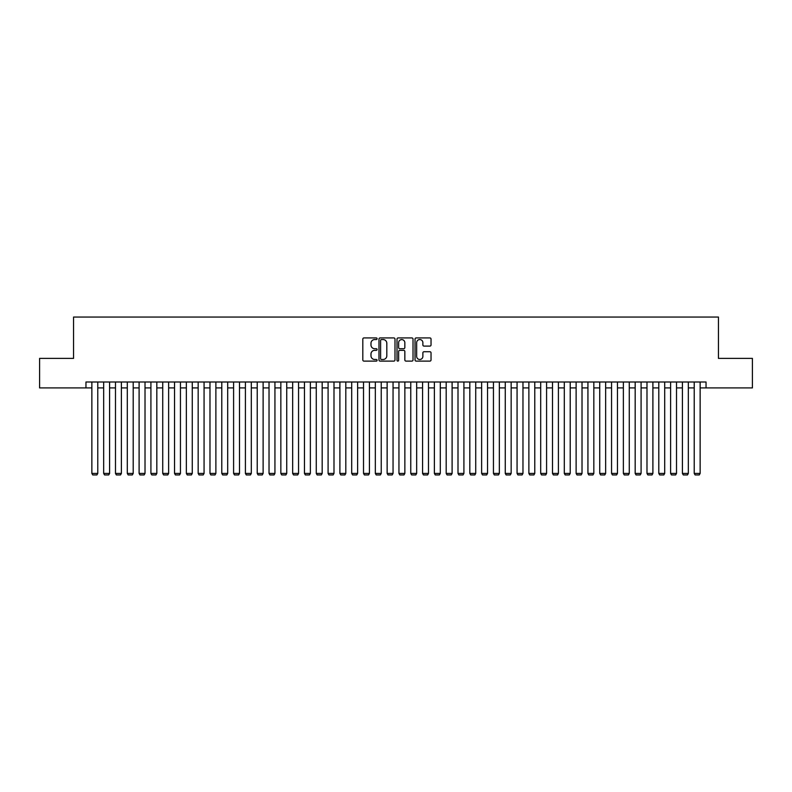 <?xml version="1.0" encoding="UTF-8"?>
<svg xmlns="http://www.w3.org/2000/svg" width="792" height="792" viewBox="0 0 792 792"><rect width="100%" height="100%" fill="white"/><g stroke="black" fill="none" stroke-linecap="round" stroke-linejoin="round"><path stroke-width="1.19" d="M377.101 338.738A0.812 0.812 0 0 0 376.289 337.927L363.974 337.927A1.158 1.158 0 0 0 362.815 339.085L362.815 359.954A1.158 1.158 0 0 0 363.974 361.112L376.289 361.112A0.812 0.812 0 0 0 377.101 360.301A0.812 0.812 0 0 0 376.289 359.489L374.695 359.489A3.712 3.712 0 0 1 370.983 355.786L370.983 354.044A3.712 3.712 0 0 1 374.695 350.331L376.289 350.331A0.812 0.812 0 0 0 377.101 349.519A0.812 0.812 0 0 0 376.289 348.708L374.695 348.708A3.712 3.712 0 0 1 370.983 345.005L370.983 343.263A3.712 3.712 0 0 1 374.695 339.55L376.289 339.55A0.812 0.812 0 0 0 377.101 338.738M429.878 346.104A1.158 1.158 0 0 0 431.036 344.946L431.036 339.085A1.158 1.158 0 0 0 429.878 337.927L416.206 337.927A1.158 1.158 0 0 0 415.038 339.085L415.038 359.954A1.158 1.158 0 0 0 416.206 361.112L429.878 361.112A1.158 1.158 0 0 0 431.036 359.954L431.036 352.885A1.158 1.158 0 0 0 429.878 351.727L424.027 351.727A1.158 1.158 0 0 0 422.869 352.885L422.869 356.39A3.099 3.099 0 0 1 419.77 359.489A3.099 3.099 0 0 1 416.661 356.39L416.661 342.659A3.099 3.099 0 0 1 419.77 339.55A3.099 3.099 0 0 1 422.869 342.659L422.869 344.946A1.158 1.158 0 0 0 424.027 346.104L429.878 346.104M85.962 387.912L39.6 387.912L39.6 358.38L73.557 358.38L73.557 317.048L718.443 317.048L718.443 358.38L752.4 358.38L752.4 387.912L706.038 387.912L706.038 382.001L85.962 382.001L85.962 387.912L91.862 387.912M394.99 339.085A1.158 1.158 0 0 0 393.822 337.927L380.15 337.927A1.158 1.158 0 0 0 378.982 339.085L378.982 359.954A1.158 1.158 0 0 0 380.15 361.112L393.822 361.112A1.158 1.158 0 0 0 394.99 359.954L394.99 339.085M398.178 337.927L411.85 337.927A1.158 1.158 0 0 1 413.018 339.085L413.018 359.954A1.158 1.158 0 0 1 411.85 361.112L405.999 361.112A1.158 1.158 0 0 1 404.841 359.954L404.841 351.49A1.158 1.158 0 0 0 403.682 350.331L399.802 350.331A1.158 1.158 0 0 0 398.633 351.49L398.633 360.301A0.812 0.812 0 0 1 397.822 361.112A0.812 0.812 0 0 1 397.01 360.301L397.01 339.085A1.158 1.158 0 0 1 398.178 337.927M97.772 387.912L103.673 387.912M109.583 387.912L115.484 387.912M121.394 387.912L127.294 387.912M133.204 387.912L139.105 387.912M145.015 387.912L150.916 387.912M156.826 387.912L162.726 387.912M168.637 387.912L174.537 387.912M180.447 387.912L186.358 387.912M192.258 387.912L198.168 387.912M204.069 387.912L209.979 387.912M215.879 387.912L221.79 387.912M227.69 387.912L233.6 387.912M239.501 387.912L245.411 387.912M251.311 387.912L257.222 387.912M263.122 387.912L269.032 387.912M274.933 387.912L280.843 387.912M286.744 387.912L292.654 387.912M298.554 387.912L304.465 387.912M310.365 387.912L316.275 387.912M322.176 387.912L328.086 387.912M333.996 387.912L339.897 387.912M345.807 387.912L351.707 387.912M357.618 387.912L363.518 387.912M369.428 387.912L375.329 387.912M381.239 387.912L387.139 387.912M393.05 387.912L398.95 387.912M404.861 387.912L410.761 387.912M416.671 387.912L422.572 387.912M428.482 387.912L434.382 387.912M440.293 387.912L446.193 387.912M452.103 387.912L458.004 387.912M463.914 387.912L469.824 387.912M475.725 387.912L481.635 387.912M487.535 387.912L493.446 387.912M499.346 387.912L505.256 387.912M511.157 387.912L517.067 387.912M522.967 387.912L528.878 387.912M534.778 387.912L540.688 387.912M546.589 387.912L552.499 387.912M558.4 387.912L564.31 387.912M570.21 387.912L576.121 387.912M582.021 387.912L587.931 387.912M593.832 387.912L599.742 387.912M605.642 387.912L611.553 387.912M617.463 387.912L623.363 387.912M629.274 387.912L635.174 387.912M641.084 387.912L646.985 387.912M652.895 387.912L658.796 387.912M664.706 387.912L670.606 387.912M676.517 387.912L682.417 387.912M688.327 387.912L694.228 387.912M700.138 387.912L706.038 387.912M381.417 339.55A0.812 0.812 0 0 0 380.606 340.362L380.606 358.687A0.812 0.812 0 0 0 381.417 359.489L383.1 359.489A3.712 3.712 0 0 0 386.813 355.786L386.813 343.263A3.712 3.712 0 0 0 383.1 339.55L381.417 339.55M404.841 342.708A3.099 3.099 0 0 0 401.742 339.61A3.099 3.099 0 0 0 398.633 342.708L398.633 347.549A1.158 1.158 0 0 0 399.802 348.708L403.682 348.708A1.158 1.158 0 0 0 404.841 347.549L404.841 342.708M97.772 382.001L97.772 473.418L91.862 473.418L91.862 382.001M97.772 473.418L96.881 474.952L92.753 474.952L91.862 473.418M109.583 382.001L109.583 473.418L103.673 473.418L103.673 382.001M109.583 473.418L108.692 474.952L104.564 474.952L103.673 473.418M121.394 382.001L121.394 473.418L115.484 473.418L115.484 382.001M121.394 473.418L120.503 474.952L116.374 474.952L115.484 473.418M133.204 382.001L133.204 473.418L127.294 473.418L127.294 382.001M133.204 473.418L132.314 474.952L128.185 474.952L127.294 473.418M145.015 382.001L145.015 473.418L139.105 473.418L139.105 382.001M145.015 473.418L144.124 474.952L139.996 474.952L139.105 473.418M156.826 382.001L156.826 473.418L150.916 473.418L150.916 382.001M156.826 473.418L155.935 474.952L151.807 474.952L150.916 473.418M168.637 382.001L168.637 473.418L162.726 473.418L162.726 382.001M168.637 473.418L167.746 474.952L163.617 474.952L162.726 473.418M180.447 382.001L180.447 473.418L174.537 473.418L174.537 382.001M180.447 473.418L179.566 474.952L175.428 474.952L174.537 473.418M192.258 382.001L192.258 473.418L186.358 473.418L186.358 382.001M192.258 473.418L191.377 474.952L187.239 474.952L186.358 473.418M204.069 382.001L204.069 473.418L198.168 473.418L198.168 382.001M204.069 473.418L203.188 474.952L199.049 474.952L198.168 473.418M215.879 382.001L215.879 473.418L209.979 473.418L209.979 382.001M215.879 473.418L214.998 474.952L210.86 474.952L209.979 473.418M227.69 382.001L227.69 473.418L221.79 473.418L221.79 382.001M227.69 473.418L226.809 474.952L222.671 474.952L221.79 473.418M239.501 382.001L239.501 473.418L233.6 473.418L233.6 382.001M239.501 473.418L238.62 474.952L234.481 474.952L233.6 473.418M251.311 382.001L251.311 473.418L245.411 473.418L245.411 382.001M251.311 473.418L250.43 474.952L246.292 474.952L245.411 473.418M263.122 382.001L263.122 473.418L257.222 473.418L257.222 382.001M263.122 473.418L262.241 474.952L258.103 474.952L257.222 473.418M274.933 382.001L274.933 473.418L269.032 473.418L269.032 382.001M274.933 473.418L274.052 474.952L269.914 474.952L269.032 473.418M286.744 382.001L286.744 473.418L280.843 473.418L280.843 382.001M286.744 473.418L285.863 474.952L281.724 474.952L280.843 473.418M298.554 382.001L298.554 473.418L292.654 473.418L292.654 382.001M298.554 473.418L297.673 474.952L293.535 474.952L292.654 473.418M310.365 382.001L310.365 473.418L304.465 473.418L304.465 382.001M310.365 473.418L309.484 474.952L305.346 474.952L304.465 473.418M322.176 382.001L322.176 473.418L316.275 473.418L316.275 382.001M322.176 473.418L321.295 474.952L317.156 474.952L316.275 473.418M333.996 382.001L333.996 473.418L328.086 473.418L328.086 382.001M333.996 473.418L333.105 474.952L328.967 474.952L328.086 473.418M345.807 382.001L345.807 473.418L339.897 473.418L339.897 382.001M345.807 473.418L344.916 474.952L340.788 474.952L339.897 473.418M357.618 382.001L357.618 473.418L351.707 473.418L351.707 382.001M357.618 473.418L356.727 474.952L352.598 474.952L351.707 473.418M369.428 382.001L369.428 473.418L363.518 473.418L363.518 382.001M369.428 473.418L368.537 474.952L364.409 474.952L363.518 473.418M381.239 382.001L381.239 473.418L375.329 473.418L375.329 382.001M381.239 473.418L380.348 474.952L376.22 474.952L375.329 473.418M393.05 382.001L393.05 473.418L387.139 473.418L387.139 382.001M393.05 473.418L392.159 474.952L388.03 474.952L387.139 473.418M404.861 382.001L404.861 473.418L398.95 473.418L398.95 382.001M404.861 473.418L403.969 474.952L399.841 474.952L398.95 473.418M416.671 382.001L416.671 473.418L410.761 473.418L410.761 382.001M416.671 473.418L415.78 474.952L411.652 474.952L410.761 473.418M428.482 382.001L428.482 473.418L422.572 473.418L422.572 382.001M428.482 473.418L427.591 474.952L423.463 474.952L422.572 473.418M440.293 382.001L440.293 473.418L434.382 473.418L434.382 382.001M440.293 473.418L439.402 474.952L435.273 474.952L434.382 473.418M452.103 382.001L452.103 473.418L446.193 473.418L446.193 382.001M452.103 473.418L451.212 474.952L447.084 474.952L446.193 473.418M463.914 382.001L463.914 473.418L458.004 473.418L458.004 382.001M463.914 473.418L463.033 474.952L458.895 474.952L458.004 473.418M475.725 382.001L475.725 473.418L469.824 473.418L469.824 382.001M475.725 473.418L474.844 474.952L470.705 474.952L469.824 473.418M487.535 382.001L487.535 473.418L481.635 473.418L481.635 382.001M487.535 473.418L486.654 474.952L482.516 474.952L481.635 473.418M499.346 382.001L499.346 473.418L493.446 473.418L493.446 382.001M499.346 473.418L498.465 474.952L494.327 474.952L493.446 473.418M511.157 382.001L511.157 473.418L505.256 473.418L505.256 382.001M511.157 473.418L510.276 474.952L506.137 474.952L505.256 473.418M522.967 382.001L522.967 473.418L517.067 473.418L517.067 382.001M522.967 473.418L522.086 474.952L517.948 474.952L517.067 473.418M534.778 382.001L534.778 473.418L528.878 473.418L528.878 382.001M534.778 473.418L533.897 474.952L529.759 474.952L528.878 473.418M546.589 382.001L546.589 473.418L540.688 473.418L540.688 382.001M546.589 473.418L545.708 474.952L541.57 474.952L540.688 473.418M558.4 382.001L558.4 473.418L552.499 473.418L552.499 382.001M558.4 473.418L557.519 474.952L553.38 474.952L552.499 473.418M570.21 382.001L570.21 473.418L564.31 473.418L564.31 382.001M570.21 473.418L569.329 474.952L565.191 474.952L564.31 473.418M582.021 382.001L582.021 473.418L576.121 473.418L576.121 382.001M582.021 473.418L581.14 474.952L577.002 474.952L576.121 473.418M593.832 382.001L593.832 473.418L587.931 473.418L587.931 382.001M593.832 473.418L592.951 474.952L588.812 474.952L587.931 473.418M605.642 382.001L605.642 473.418L599.742 473.418L599.742 382.001M605.642 473.418L604.761 474.952L600.623 474.952L599.742 473.418M617.463 382.001L617.463 473.418L611.553 473.418L611.553 382.001M617.463 473.418L616.572 474.952L612.434 474.952L611.553 473.418M629.274 382.001L629.274 473.418L623.363 473.418L623.363 382.001M629.274 473.418L628.383 474.952L624.254 474.952L623.363 473.418M641.084 382.001L641.084 473.418L635.174 473.418L635.174 382.001M641.084 473.418L640.193 474.952L636.065 474.952L635.174 473.418M652.895 382.001L652.895 473.418L646.985 473.418L646.985 382.001M652.895 473.418L652.004 474.952L647.876 474.952L646.985 473.418M664.706 382.001L664.706 473.418L658.796 473.418L658.796 382.001M664.706 473.418L663.815 474.952L659.687 474.952L658.796 473.418M676.517 382.001L676.517 473.418L670.606 473.418L670.606 382.001M676.517 473.418L675.625 474.952L671.497 474.952L670.606 473.418M688.327 382.001L688.327 473.418L682.417 473.418L682.417 382.001M688.327 473.418L687.436 474.952L683.308 474.952L682.417 473.418M700.138 382.001L700.138 473.418L694.228 473.418L694.228 382.001M700.138 473.418L699.247 474.952L695.119 474.952L694.228 473.418"/></g></svg>
